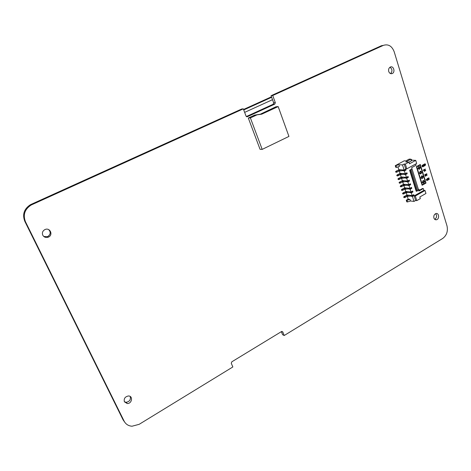 <?xml version="1.0" encoding="UTF-8"?>
<svg xmlns="http://www.w3.org/2000/svg" width="471" height="471" viewBox="0 0 471 471"><rect width="100%" height="100%" fill="white"/><g stroke="black" fill="none" stroke-linecap="round" stroke-linejoin="round"><path stroke-width="0.71" d="M420.85 177.832L422.134 178.656C423.464 177.261 423.329 176.307 421.728 175.795L420.85 177.832L421.728 175.795C423.329 176.307 423.464 177.261 422.134 178.656L420.85 177.832M421.286 177.591L421.81 176.366C422.77 176.678 422.852 177.249 422.051 178.085L421.286 177.591M419.414 173.175L420.709 174.005C422.04 172.604 421.898 171.644 420.285 171.144L419.414 173.175L420.285 171.144C421.898 171.644 422.04 172.604 420.709 174.005L419.414 173.175M419.849 172.934L420.373 171.715C421.339 172.015 421.421 172.592 420.627 173.434L419.849 172.934M422.281 182.465L423.547 183.284C424.883 181.906 424.76 180.952 423.164 180.428L422.281 182.465L423.164 180.428C424.76 180.952 424.883 181.906 423.547 183.284L422.281 182.465M422.711 182.224L423.246 180.999C424.2 181.311 424.277 181.883 423.476 182.713L422.711 182.224M417.977 168.506L419.284 169.336C420.609 167.923 420.456 166.964 418.837 166.469L417.977 168.506L418.837 166.469C420.456 166.964 420.603 167.923 419.284 169.336L417.971 168.506M418.413 168.265L418.931 167.046C419.902 167.34 419.991 167.911 419.196 168.765L418.413 168.265M425.407 164.467L425.384 165.085L425.407 164.467L424.842 164.073L425.407 164.467M425.384 165.085L425.06 165.386L425.384 165.085M424.924 165.462L424.548 164.22L424.848 164.073M425.107 165.58L425.584 164.373L425.113 163.837M424.813 165.745L424.318 164.126L424.813 165.745M424.318 164.126L424.612 163.961L424.318 164.126M422.469 166.828L422.104 166.287L422.84 166.852L422.469 166.828M422.104 166.287L422.087 165.58L422.104 166.287M422.087 165.58L422.469 165.109L422.087 165.58M422.552 166.61L422.617 165.262M423.17 166.404L423.04 165.986L423.17 166.404M423.04 165.986L422.74 166.157L423.04 165.986M422.681 165.969L423.152 165.704L422.681 165.969M423.152 165.704L423.37 166.41L423.158 165.704M422.84 166.852L423.37 166.41M424.312 171.391L423.706 170.072L423.27 170.314L423.706 170.072L424.312 171.391L423.876 169.972L424.253 169.542L423.211 170.119L424.312 169.731M428.528 179.792L428.121 178.144L429.028 179.121L428.798 177.767L429.287 179.363L428.104 178.415L429.287 179.363L428.798 177.767L429.028 179.121L428.121 178.144L428.369 179.881L428.11 178.415M427.144 180.57L427.097 178.727L426.973 180.352L426.025 179.327L426.962 180.676L426.025 179.327L426.973 180.352L427.097 178.721L427.144 180.57M422.31 184.744L416.782 166.84L420.12 165.003L425.613 182.878L422.31 184.744L425.613 182.878L420.12 165.003M422.128 185.262L416.376 166.64L422.134 185.262L426.008 183.072L420.303 164.485L416.376 166.64L420.303 164.485L426.008 183.072L422.128 185.262M427.945 179.928L427.609 180.116L428.157 179.999L427.668 178.403L427.173 178.686L427.609 180.116L427.168 178.686L427.715 178.568M426.396 174.7L426.237 175.707L426.396 174.7L425.755 174.123L426.396 174.7M427.244 175.165L426.538 174.812L427.244 175.165L426.596 174.576L426.755 173.558L426.449 174.464L425.755 174.123L426.449 174.464L426.755 173.558L426.591 174.576M426.414 175.624L426.031 175.842L426.543 174.812M426.237 175.707L425.578 175.277L425.448 174.388L424.76 174.676L425.254 176.278L425.231 175.542L426.031 175.842L425.425 175.436M425.172 175.365L425.537 175.071L425.178 175.365L425.278 174.617M425.425 176.183L424.76 174.676L425.448 174.388M424.936 171.044L425.066 170.225L425.572 170.69L425.06 170.225M424.754 171.15L424.919 170.113L424.754 171.15M424.919 170.113L424.271 169.531L424.919 170.113M424.471 169.419L424.972 169.878L424.471 169.419M424.972 169.878L425.095 169.077L424.972 169.878M425.278 168.971L425.119 169.99L425.278 168.971M425.772 170.584L425.119 169.99M423.782 166.31L423.358 164.915L424.353 165.992L423.352 164.915M423.617 166.398L423.123 164.785L423.623 166.398M423.37 164.65L424.283 165.639L423.37 164.65M424.283 165.639L423.894 164.361L424.283 165.639M424.053 164.273L424.548 165.886L424.053 164.273M246.357 116.549L273.151 104.25L273.651 102.808L271.078 95.695L381.386 45.74L383.382 45.369L272.738 95.519L275.317 102.654L274.817 104.109L247.375 116.714L246.039 116.084L243.319 108.854L31.94 204.667L31.245 204.32L30.256 204.814C24.003 209.024 22.19 214.529 24.816 221.341L123.084 419.855L124.685 422.128M24.816 221.341L25.475 221.776C22.838 214.935 24.663 209.395 30.945 205.168L31.94 204.667M25.475 221.776L124.144 421.174L123.084 419.855M383.382 45.369C388.304 43.838 391.901 45.964 394.18 51.745L446.985 225.833C448.133 231.202 446.696 235.412 442.681 238.473L284.207 335.511L282.777 331.914L281.558 331.531L231.803 361.822L231.273 363.3L232.845 366.962L139.151 424.33L132.01 426.226C128.4 425.925 125.775 424.241 124.144 421.174M42.773 235.194C41.901 232.815 42.608 230.949 44.886 229.607C49.908 227.051 53.606 235.023 48.395 237.113C45.952 237.937 44.08 237.302 42.773 235.194M433.903 218.032C433.508 215.824 434.197 214.334 435.958 213.563C439.113 212.639 439.626 219.15 436.452 219.757C435.251 219.945 434.397 219.374 433.903 218.032M124.403 401.81C123.679 398.649 125.009 396.7 128.383 395.976C133.258 395.758 132.063 403.753 127.258 403.535L124.403 401.81M388.734 71.504C388.287 69.467 388.805 67.989 390.294 67.065C393.538 65.375 395.575 72.187 392.243 73.535C390.653 74.047 389.488 73.37 388.734 71.504M271.078 95.695L272.738 95.519M243.319 108.854L241.758 108.978L31.245 204.32M284.207 335.511L282.582 334.675L281.375 331.649M390.565 73.606C392.596 71.192 392.39 69.078 389.959 67.253M124.379 401.763L126.181 402.299C129.596 401.598 130.932 399.661 130.196 396.476M434.721 219.333C436.847 217.72 437.147 215.83 435.628 213.675M43.779 236.489L47.63 236.607C50.633 234.564 50.98 232.227 48.66 229.595M244.643 112.381L272.521 99.675M243.731 109.955L271.649 97.279L243.731 109.955M271.473 96.796L243.548 109.466M261.17 114.229L256.436 114.93L253.569 115.842L255.423 114.989L260.151 114.288L274.776 107.535L275.829 107.459L261.682 114.194L256.436 114.93M274.776 107.535L274.905 107.883M260.151 114.288L275.959 106.752L278.173 106.581L261.682 114.194M255.423 114.989L259.545 114.323M256.942 114.895L250.395 117.915L262.182 149.384L260.057 149.307L248.305 118.027L254.823 115.024M262.182 149.384L288.935 136.419L278.173 106.581M248.305 118.027L250.395 117.915M409.964 195.324L410.182 196.013L411.083 196.113L410.865 195.424M406.261 200.24L407.015 200.334L407.521 201.941L406.773 201.841L406.261 200.24L408.169 199.151L409.935 199.368L410.441 200.976L414.003 201.423L412.443 196.478L410.182 196.013M412.443 196.478L414.068 195.547L411.083 196.113M414.068 195.547L413.785 194.647L412.16 195.571L406.838 194.965L406.126 192.71M408.828 191.721L409.046 192.415L409.947 192.515L409.723 191.821M412.16 195.571L411.307 192.863L409.046 192.415M411.307 192.863L412.937 191.938L409.947 192.515M412.937 191.938L412.655 191.038L411.024 191.956L405.708 191.385L404.983 189.112M407.686 188.106L407.91 188.806L408.804 188.9L408.587 188.2M411.024 191.956L410.164 189.236L407.91 188.806M410.164 189.236L411.801 188.318L408.804 188.9M411.801 188.318L411.513 187.411L409.882 188.329L404.565 187.794L403.841 185.509M406.544 184.485L406.767 185.191L407.662 185.274L407.439 184.567M409.882 188.329L409.022 185.603L406.767 185.191M409.022 185.603L410.659 184.685L407.662 185.274M410.659 184.685L410.371 183.772L408.734 184.691L403.423 184.19L402.693 181.888M405.396 180.846L405.619 181.559L406.514 181.641L406.29 180.929M408.734 184.691L407.874 181.953L405.619 181.559M407.874 181.953L409.511 181.041L406.514 181.641M409.511 181.041L409.228 180.128L407.586 181.041L402.275 180.576L401.545 178.262M404.242 177.202L404.465 177.92L405.366 177.991L405.137 177.273M407.586 181.041L406.72 178.291L404.465 177.92M406.72 178.291L408.363 177.379L405.366 177.991M408.363 177.379L408.074 176.466L406.432 177.379L401.127 176.949L400.385 174.617M403.088 173.54L403.311 174.264L404.212 174.335L403.983 173.605M406.432 177.379L405.56 174.623L403.311 174.264M405.56 174.623L407.215 173.711L404.212 174.335M407.215 173.711L406.92 172.792L405.272 173.699L399.973 173.31L399.231 170.967M414.003 201.423L415.622 200.493L416.782 200.64L420.309 198.615L419.802 196.996L425.943 193.481L425.019 190.484L423.847 190.361L423.294 188.565L422.516 188.488L418.766 190.62M416.782 200.64L415.328 196.007L414.174 195.877L415.622 200.493M414.174 195.877L423.847 190.361M409.629 170.225L410.323 170.272L416.864 191.244L416.17 191.167L409.629 170.225L412.013 168.912L418.907 191.061L423.294 188.565M410.323 170.272L412.013 168.912L411.625 167.664L416.081 165.221L415.699 163.985M405.319 164.085L406.814 168.848L405.661 168.777L404.171 164.02L405.319 164.085L408.934 162.118L405.796 161.959L410.93 159.18L409.205 159.104L405.878 160.905L404.236 160.823L395.263 165.68L395.787 167.335L396.535 167.382L399.49 166.381L398.966 164.726L402.511 164.927L404.171 164.02M405.272 173.699L404.401 170.938L406.055 170.031L405.767 169.107L404.112 170.013L402.511 164.927M404.112 170.013L398.813 169.66L397.942 166.905M408.169 199.151L407.262 196.289M401.928 169.866L402.157 170.596L403.052 170.661L402.823 169.931M404.401 170.938L402.157 170.596M406.055 170.031L403.052 170.661M411.348 160.54L411.842 160.275L411.613 159.539L411.03 159.516M408.952 162.183L411.442 160.835L410.93 159.18M408.934 162.118L409.452 163.784L415.728 160.364L411.813 160.187M419.343 190.29L419.09 189.477L418.513 189.801M407.015 200.334L409.935 199.368M418.389 189.407L419.09 189.477M398.966 164.726L395.263 165.68M396.011 165.727L396.535 167.382M407.521 201.941L410.441 200.976M415.728 160.364L416.676 163.449L406.814 168.848M415.328 196.007L425.019 190.484M416.864 191.244L418.525 189.837M411.159 169.813L417.695 190.773M411.124 159.81L411.613 159.539M405.543 169.996L405.337 169.342M399.278 169.695L396.217 171.079L399.055 170.043L401.404 169.837M395.546 171.732L396.099 172.309L395.546 171.732L396.217 171.079M395.923 171.762L396.841 171.12L397.13 172.039L398.872 171.085L401.698 170.755M397.13 172.039L396.099 172.309M413.556 195.489L413.367 194.888M412.425 191.885L412.231 191.273M411.289 188.265L411.095 187.646M410.147 184.638L409.947 184.008M408.999 180.994L408.804 180.364M407.851 177.337L407.65 176.702M406.703 173.675L406.497 173.028M400.438 173.346L397.383 174.729L398.007 174.782L399.744 173.828L402.564 173.505M396.717 175.389L397.265 175.966L396.717 175.389L397.383 174.729M397.088 175.418L398.007 174.782L398.295 175.695L400.032 174.741L402.852 174.417M401.592 176.984L398.543 178.374L399.167 178.427L400.898 177.473L403.724 177.161M397.877 179.033L398.425 179.61L397.877 179.033L398.543 178.374M398.248 179.068L399.167 178.427L399.455 179.333L401.186 178.379L404.012 178.073M402.74 180.617L399.696 182.006L402.522 180.982L404.872 180.805M399.037 182.666L399.585 183.243L399.037 182.666L399.696 182.006M399.408 182.701L400.321 182.059L400.609 182.966L402.34 182.006L405.16 181.712M403.888 184.232L400.85 185.621L401.475 185.686L403.2 184.72L406.02 184.438M400.191 186.286L400.739 186.863L400.191 186.286L400.85 185.621M400.562 186.322L401.475 185.686L401.763 186.587L403.488 185.627L406.308 185.339M405.031 187.841L401.998 189.23L402.623 189.295L404.348 188.329L407.168 188.053M401.339 189.895L401.887 190.472L401.339 189.895L401.998 189.23M401.716 189.937L402.623 189.295L402.911 190.196L404.63 189.23L407.45 188.959M406.173 191.432L403.147 192.822L403.771 192.892L405.49 191.927L408.304 191.662M402.487 193.493L403.035 194.07L402.487 193.493L403.147 192.822M402.864 193.534L403.771 192.892L404.059 193.793L405.772 192.822L408.592 192.562M407.309 195.018L404.289 196.407L404.913 196.484L406.626 195.512L409.446 195.259M403.629 197.078L404.177 197.655L403.629 197.078L404.289 196.407M404.006 197.119L404.913 196.484L405.195 197.378L406.909 196.407L409.729 196.16M398.295 175.695L397.265 175.966M399.455 179.333L398.425 179.61M400.609 182.966L399.585 183.243M401.763 186.587L400.739 186.863M402.911 190.196L401.887 190.472M404.059 193.793L403.035 194.07M405.195 197.378L404.177 197.655M275.317 102.654L273.651 102.808M274.793 104.12L273.127 104.262M247.375 116.714L246.704 116.755M282.777 331.914L281.811 331.425M398.872 171.085L398.584 170.172M399.349 170.961L399.055 170.043M400.05 171.008L399.761 170.09M400.032 174.741L399.744 173.828M400.503 174.611L400.215 173.699M401.21 174.664L400.921 173.752M401.186 178.379L400.898 177.473M401.663 178.256L401.374 177.343M402.364 178.315L402.075 177.402M402.34 182.006L402.051 181.1M402.811 181.883L402.522 180.982M403.517 181.947L403.229 181.041M403.488 185.627L403.2 184.72M403.959 185.503L403.671 184.603M404.666 185.574L404.377 184.667M404.63 189.23L404.348 188.329M405.101 189.112L404.819 188.212M405.808 189.183L405.519 188.282M405.772 192.822L405.49 191.927M406.243 192.704L405.961 191.809M406.95 192.78L406.661 191.885M406.909 196.407L406.626 195.512M407.38 196.289L407.097 195.394M408.086 196.372L407.804 195.477M420.627 173.434L420.226 173.405M422.051 178.085L421.651 178.05M419.196 168.765L418.796 168.742M423.476 182.713L423.07 182.677M274.817 104.109L273.151 104.25M392.243 73.535L390.918 73.7M127.258 403.535L126.181 402.299M436.452 219.757L434.998 219.527M48.395 237.113L47.63 236.607M30.256 204.814L30.945 205.168"/></g></svg>
